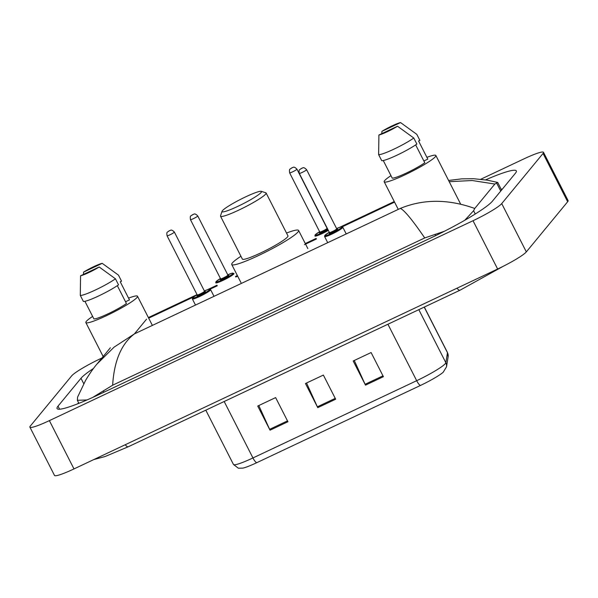 <?xml version="1.0" encoding="UTF-8"?>
<svg xmlns="http://www.w3.org/2000/svg" width="598" height="598" viewBox="0 0 598 598"><rect width="100%" height="100%" fill="white"/><g stroke="black" fill="none" stroke-linecap="round" stroke-linejoin="round"><path stroke-width="0.9" d="M480.77 179.251L524.012 158.844A27.284 3.14 153 0 1 543.492 152.318L568.1 200.622A27.284 3.14 153 0 1 567.659 201.743L526.33 251.893A27.284 3.14 153 0 1 497.633 269.025L73.988 468.922A27.284 3.14 153 0 1 54.508 475.44L29.9 427.144A27.284 3.14 153 0 1 30.341 426.023L71.67 375.865A27.284 3.14 153 0 1 100.367 358.74L101.959 357.993M543.492 152.318A27.284 3.14 153 0 1 543.051 153.447L501.722 203.597A27.284 3.14 153 0 1 473.018 220.722L49.38 420.626A27.284 3.14 153 0 1 29.9 427.144M93.512 368.435A58.664 6.742 -27 0 0 80.984 378.287L58.021 406.147A58.664 6.742 -27 0 0 57.072 408.569A58.664 6.742 -27 0 0 98.947 394.545L430.702 238.004A58.664 6.742 -27 0 0 492.408 201.182L515.364 173.315A58.664 6.742 -27 0 0 516.321 170.901A58.664 6.742 -27 0 0 485.561 179.871M78.577 402.701L77.65 403.829M502.507 188.923A58.664 6.742 -27 0 0 501.259 189.417M501.58 190.052L497.708 182.45L494.852 184.049L474.737 208.463L473.594 210.735L464.788 220.258M444.486 231.232L424.73 237.952C412.515 220.116 404.398 210.257 400.383 208.388C423.481 198.932 448.268 198.955 474.737 208.463M110.361 347.789L96.913 364.115L114.128 347.109L134.423 333.878C121.379 343.805 114.121 360.915 112.648 385.209L424.73 237.952M112.648 385.209L92.63 397.468M87.002 399.957L77.359 400.301L77.598 397.094L85.641 380.291C89.715 373.518 93.467 368.129 96.906 364.122M494.852 184.049L472.211 180.521L449.218 181.695M383.408 376.695L371.104 352.543L353.201 360.99L365.505 385.142L383.408 376.695M354.27 360.489L365.094 384.282A5.457 1.383 64.7 0 0 365.505 385.142M287.937 421.747L275.633 397.595L257.731 406.042L270.034 430.186L287.937 421.747M258.799 405.534L269.623 429.334A5.457 1.383 64.7 0 0 270.034 430.186M335.672 399.217L323.369 375.073L305.466 383.52L317.77 407.664L335.672 399.217M306.535 383.012L317.359 406.812A5.457 1.383 64.7 0 0 317.77 407.664M448.111 356.819A6.825 6.75 -170.8 0 0 447.468 352.708A27.284 3.14 -27 0 0 447.431 352.431L448.111 356.819L446.504 366.828L443.223 372.21A22.373 2.571 153 0 1 420.499 385.433L256.766 462.688A22.373 2.571 153 0 1 242.9 468.114L238.393 468.234L233.467 464.474A27.284 3.14 -27 0 0 252.947 457.948A6.825 1.734 64.7 0 0 256.766 462.688M128.563 298.118A28.988 3.334 153 0 1 137.518 296.249A28.988 3.334 153 0 1 137.047 297.438A28.988 3.334 153 0 1 109.86 314.047A28.988 3.334 153 0 1 85.858 322.569A28.988 3.334 153 0 1 86.329 321.373A28.988 3.334 153 0 1 92.63 316.424M102.206 263.329L83.578 272.12A13.642 1.57 153 0 1 102.206 263.329L118.471 275.132L121.544 281.165L120.243 281.785L129.467 299.897L125.528 301.758M83.466 274.415L83.578 272.12M84.931 301.302L93.901 318.921A20.467 2.355 153 0 0 108.059 313.808A20.467 2.355 153 0 0 126.447 303.56L117.328 285.657M99.186 267A13.642 1.57 153 0 1 80.558 275.79L99.186 267L115.444 278.795A21.827 2.512 153 0 1 95.516 289.948A21.827 2.512 153 0 1 80.296 295.382L83.369 301.422A21.827 2.512 153 0 0 98.588 295.988A21.827 2.512 153 0 0 118.524 284.835L115.444 278.795M80.558 275.79L80.296 295.382M261.176 192.436A22.171 2.549 153 0 1 239.245 205.69A22.171 2.549 153 0 1 222.03 211.326A22.171 2.549 153 0 1 222.389 210.735A22.171 2.549 153 0 1 242.033 198.611A22.171 2.549 153 0 1 261.266 191.33A22.171 2.549 153 0 1 261.176 192.436M261.266 191.33L265.804 192.773A25.579 2.938 153 0 1 266.11 192.997A25.579 2.938 153 0 1 265.699 194.051A25.579 2.938 153 0 1 241.712 208.702A25.579 2.938 153 0 1 220.527 216.222A25.579 2.938 153 0 1 220.527 215.841L222.03 211.326M220.527 216.222L242.369 259.084A25.579 2.938 -27 0 0 263.554 251.564A25.579 2.938 -27 0 0 287.541 236.913A25.579 2.938 -27 0 0 287.952 235.859L266.11 192.997M286.524 233.048A37.517 4.313 153 0 1 298.589 230.439A37.517 4.313 153 0 1 297.983 231.987A37.517 4.313 153 0 1 262.799 253.477A37.517 4.313 153 0 1 231.732 264.503A37.517 4.313 153 0 1 232.345 262.956A37.517 4.313 153 0 1 240.942 256.273M426.905 157.349A28.988 3.334 153 0 1 435.852 155.473A28.988 3.334 153 0 1 435.389 156.669A28.988 3.334 153 0 1 408.202 173.271A28.988 3.334 153 0 1 384.2 181.792A28.988 3.334 153 0 1 384.671 180.596A28.988 3.334 153 0 1 390.972 175.655M400.548 122.56L381.92 131.351A13.642 1.57 153 0 1 400.548 122.56L416.806 134.356L419.886 140.395L418.578 141.008L427.809 159.12L423.87 160.982M381.801 133.646L381.92 131.351M383.266 160.533L392.243 178.144A20.467 2.355 153 0 0 406.401 173.031A20.467 2.355 153 0 0 424.789 162.791L415.67 144.888M397.528 126.223A13.642 1.57 153 0 1 378.9 135.013L397.528 126.223L413.786 138.026A21.827 2.512 153 0 1 393.858 149.179A21.827 2.512 153 0 1 378.631 154.613L381.711 160.645A21.827 2.512 153 0 0 396.93 155.211A21.827 2.512 153 0 0 416.866 144.058L413.786 138.026M378.9 135.013L378.631 154.613M456.969 288.206A10.914 2.766 64.7 0 0 460.056 290.202L503.254 266.274M125.214 444.748A10.914 2.766 64.7 0 0 128.301 446.743L460.056 290.202M146.555 319.16L134.423 333.878L400.383 208.388M394.56 202.131L342.258 226.814M316.439 238.998L304.434 244.657M237.675 276.164L235.784 277.053M217.268 285.792L210.033 289.208M193.378 297.064L148.678 318.158M473.018 220.722L497.633 269.025M501.722 203.597L526.33 251.893M543.051 153.447L567.659 201.743M49.38 420.626L73.988 468.922M59.591 409.219L58.021 406.147M83.742 383.699L80.984 378.287M500.735 191.076L496.549 182.876M475.253 214.002L473.594 210.735M435.733 235.597L435.06 234.274M103.992 392.161L103.305 390.815M446.504 366.828A6.825 6.75 -170.8 0 0 445.854 362.717L447.468 352.708L424.229 307.11M420.499 385.433A6.825 1.734 -115.3 0 1 416.679 380.694A27.284 3.14 -27 0 0 445.854 362.717L418.817 309.659M224.183 401.497L252.947 457.948L416.679 380.694L387.915 324.243M335.239 398.373L317.359 406.812M287.503 420.895L269.623 429.334M382.974 375.85L365.094 384.282M192.362 298.933L192.593 297.797L197.071 294.657A9.553 1.099 -27 0 0 192.818 297.625A9.553 1.099 -27 0 0 199.478 295.733A9.553 1.099 -27 0 0 209.524 289.746A9.553 1.099 -27 0 0 204.367 290.942L208.635 289.327L210.593 289.641A10.233 1.174 153 0 1 210.429 290.067A10.233 1.174 153 0 1 200.831 295.928A10.233 1.174 153 0 1 192.362 298.933L195.486 305.07M203.918 291.839A4.777 0.546 153 0 1 205.346 291.712A4.777 0.546 153 0 1 200.323 294.709A4.777 0.546 153 0 1 196.989 295.659A4.777 0.546 153 0 1 197.25 295.405M197.213 295.487L197.213 294.941A4.096 0.471 -27 0 0 200.599 293.738A4.096 0.471 -27 0 0 204.441 291.39A4.096 0.471 -27 0 0 204.509 291.226L204.613 291.615M167.066 235.776C166.67 233.482 166.812 232.226 167.485 232.031L169.832 230.492C170.415 230.91 170.804 228.481 174.362 232.054A4.096 0.471 153 0 1 174.295 232.226A4.096 0.471 153 0 1 170.452 234.573A4.096 0.471 153 0 1 167.066 235.776L197.213 294.941M169.772 230.619L168.576 231.179L169.772 230.619M329.296 232.271A9.553 1.099 -27 0 0 325.035 235.238A9.553 1.099 -27 0 0 331.703 233.347A9.553 1.099 -27 0 0 341.75 227.352A9.553 1.099 -27 0 0 336.592 228.548L340.86 226.934L342.818 227.255A10.233 1.174 153 0 1 342.647 227.674A10.233 1.174 153 0 1 333.056 233.534A10.233 1.174 153 0 1 324.587 236.539L327.711 242.676M336.143 229.445A4.777 0.546 153 0 1 337.571 229.326A4.777 0.546 153 0 1 332.548 232.323A4.777 0.546 153 0 1 329.214 233.265A4.777 0.546 153 0 1 329.476 233.018M329.431 233.093L329.438 232.547A4.096 0.471 -27 0 0 332.824 231.344A4.096 0.471 -27 0 0 336.667 228.997A4.096 0.471 -27 0 0 336.734 228.832L336.838 229.221M299.292 173.383C298.895 171.088 299.037 169.839 299.71 169.638L302.057 168.098C302.64 168.516 303.029 166.087 306.587 169.668A4.096 0.471 153 0 1 306.52 169.832A4.096 0.471 153 0 1 302.678 172.179A4.096 0.471 153 0 1 299.292 173.383L329.438 232.547M301.997 168.225L300.801 168.786L301.997 168.225M233.818 273.936A10.233 1.174 153 0 1 224.22 279.797A10.233 1.174 153 0 1 215.751 282.802L215.99 281.665L220.46 278.526A9.553 1.099 -27 0 0 216.207 281.501A9.553 1.099 -27 0 0 222.867 279.61A9.553 1.099 -27 0 0 232.914 273.615A9.553 1.099 -27 0 0 227.756 274.818L232.031 273.196L233.982 273.518A10.233 1.174 153 0 1 233.818 273.936M227.307 275.708A4.777 0.546 153 0 1 228.735 275.588A4.777 0.546 153 0 1 223.712 278.586A4.777 0.546 153 0 1 220.385 279.528A4.777 0.546 153 0 1 220.64 279.281M227.898 275.095L197.751 215.93A4.096 0.471 153 0 1 197.684 216.095A4.096 0.471 153 0 1 193.849 218.442A4.096 0.471 153 0 1 190.456 219.645L220.602 278.81A4.096 0.471 -27 0 0 223.996 277.607A4.096 0.471 -27 0 0 227.831 275.267A4.096 0.471 -27 0 0 227.898 275.095L228.01 275.484M191.973 215.048L193.161 214.488L191.973 215.048M328.332 230.38A10.233 1.174 153 0 1 314.922 236.008L315.153 234.872L319.631 231.732A9.553 1.099 -27 0 0 315.378 234.708A9.553 1.099 -27 0 0 318.749 234.259A9.553 1.099 -27 0 0 327.988 229.692M327.652 229.041A4.777 0.546 153 0 1 322.464 231.979A4.777 0.546 153 0 1 319.549 232.734A4.777 0.546 153 0 1 319.81 232.487M326.478 228.914A4.777 0.546 153 0 1 327.427 228.6M327.069 228.301L296.922 169.137A4.096 0.471 153 0 1 296.855 169.301A4.096 0.471 153 0 1 293.013 171.648A4.096 0.471 153 0 1 289.626 172.852L319.773 232.017A4.096 0.471 -27 0 0 323.159 230.813A4.096 0.471 -27 0 0 327.001 228.473A4.096 0.471 -27 0 0 327.069 228.301L327.517 228.615M291.136 168.255L292.332 167.694L291.136 168.255M93.834 459.556L105.069 456.536L128.301 446.743M78.899 403.329L77.359 400.301M148.379 317.575L197.048 294.612M207.521 289.671L216.977 285.209M235.492 276.47L237.384 275.581M305.264 243.55L316.14 238.415M339.746 227.277L394.261 201.556M448.59 180.461L461.835 178.847L473.481 178.712L487.243 180.14L497.708 182.45M447.431 352.431L424.318 307.066M233.467 464.474L205.802 410.176M85.858 322.569L103.357 356.916M137.518 296.249L152.378 325.409M231.732 264.503L240.964 282.615M298.589 230.439L307.821 248.551M384.2 181.792L398.261 209.39M435.852 155.473L460.677 204.187M174.362 232.054L204.509 291.226M210.593 289.641L214.002 296.331M329.296 232.263L324.819 235.403L324.587 236.539M306.587 169.668L336.734 228.832M342.818 227.255L346.227 233.938M190.456 219.645C190.127 217.164 190.269 215.915 190.874 215.9L193.221 214.361C193.812 214.779 194.193 212.35 197.751 215.93M220.602 279.356L220.602 278.81M289.626 172.852C289.297 170.37 289.439 169.122 290.045 169.107L292.392 167.567C292.975 167.986 293.364 165.556 296.922 169.137M319.773 232.562L319.773 232.017"/></g></svg>
